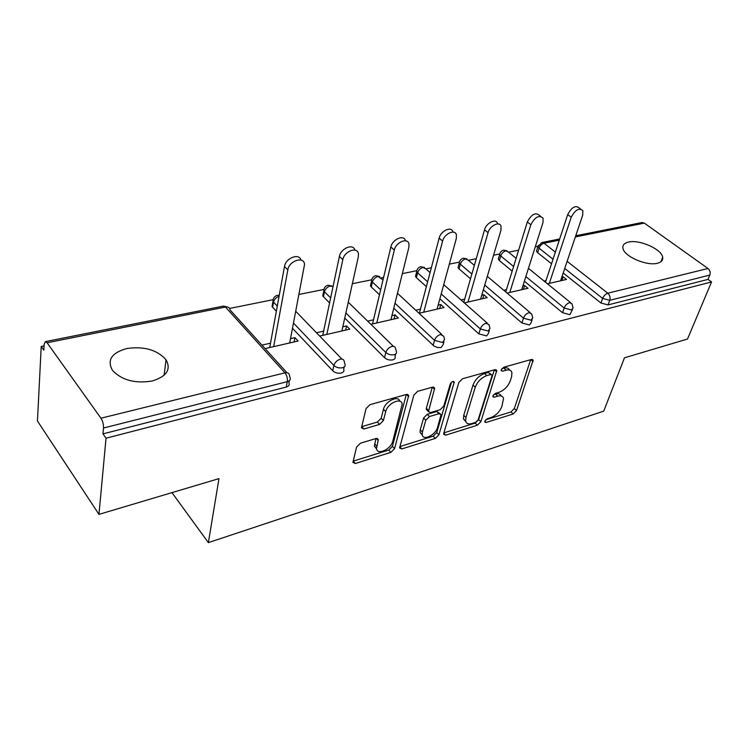 <?xml version="1.0" encoding="UTF-8"?>
<svg xmlns="http://www.w3.org/2000/svg" width="749" height="749" viewBox="0 0 749 749"><rect width="100%" height="100%" fill="white"/><g stroke="black" fill="none" stroke-linecap="round" stroke-linejoin="round"><path stroke-width="1.12" d="M484.828 421.181L484.762 421.977L486.054 422.492L513.149 413.991L516.529 410.564L533.138 360.203L531.425 359.483L503.777 367.216L501.278 369.734L501.203 370.643L502.504 371.204L506.127 370.184C509.264 369.407 511.192 370.231 511.923 372.627L511.576 376.803L510.209 380.988C507.953 386.512 504.217 390.285 498.993 392.307L495.389 393.375L492.936 395.856L492.861 396.698L494.153 397.242L497.748 396.165C500.922 395.341 502.851 396.118 503.543 398.505L501.867 406.464C499.677 411.838 495.997 415.555 490.82 417.624L487.253 418.738L484.828 421.181M152.178 381.007C166.699 376.532 171.315 369.444 166.035 359.754C157.168 349.83 144.08 346.094 126.787 348.538C111.517 352.816 106.77 360.138 112.556 370.493C121.9 380.239 135.11 383.741 152.178 381.007M657.36 263.255C661.358 262.234 663.137 260.249 662.678 257.3C661.77 249.174 639.403 239.287 628.523 242.077C624.254 243.06 622.4 245.129 622.943 248.284C623.954 256.308 646.668 266.269 657.36 263.255M360.4 443.23L356.571 447.087L352.91 462.386L355.363 463.5L390.875 452.359L394.564 448.642L408.701 395.575L406.407 394.461L369.969 404.657L366.055 408.589L361.449 427.782L363.93 428.99L379.565 424.402L383.385 420.563L385.698 411.594C387.505 403.149 401.707 396.914 402.176 404.273L392.766 441.245C390.987 449.372 376.887 455.692 376.55 448.436L378.301 439.635L375.932 438.539L360.4 443.23M711.55 281.933L687.516 339.025L624.469 357.807L603.731 411.135L208.372 542.632L218.97 478.62L98.962 514.376L106.03 438.202L711.55 281.933L708.02 279.386L709.827 275.07L609.761 300.312L608.076 304.909L708.02 279.386M443.764 433.278L443.661 434.308L445.692 435.16L477.366 425.217L480.839 421.706L496.784 370.521L494.911 369.697L462.536 378.76L458.865 382.458L443.764 433.278M435.347 438.399L401.839 448.923L399.601 447.949L413.851 395.135L417.642 391.315L432.51 387.158L434.673 388.179L428.465 411.576L430.609 412.549L440.14 409.722L443.792 406.042L450.215 384.087C451.713 381.541 453.061 380.895 454.25 382.149L438.923 434.794L435.347 438.399L433.175 436.19L399.807 446.601M171.961 492.627L208.372 542.632M575.738 235.776L642.005 222.547L644.318 223.118L707.983 268.488C710.024 270.267 710.642 272.458 709.827 275.07M98.962 514.376L37.45 421.013L41.223 346.441L44.069 345.86M106.03 438.202L102.978 433.868L103.502 428.016C103.624 424.411 102.772 421.144 100.946 418.214L47.093 342.78L45.38 341.628L44.144 344.437L43.845 350.158L41.223 346.441M229.625 308.448L272.814 299.74M299.076 294.441L323.624 289.488M352.367 283.693L371.467 279.845M381.194 277.879L383.61 277.392M402.353 273.619L416.603 270.745M426.003 268.844L431.34 267.767M449.325 264.144L459.24 262.141M468.378 260.306L476.261 258.714M493.563 255.222L499.602 254.005M508.58 252.198L518.636 250.166M535.282 246.814L537.848 246.29M561.881 280.491L563.145 276.756L566.497 279.433L547.453 283.796M563.145 276.756L561.834 277.046M545.984 280.65L544.102 281.072M289.273 380.745L288.88 382.72C289.816 384.761 288.927 386.222 286.221 387.083L287.288 381.662L103.502 428.016M102.978 433.868L286.221 387.083M608.076 304.909L600.96 303.017L563.201 273.001M551.545 263.732L537.642 252.675L536.471 251.177L536.883 249.894M344.184 366.954L343.679 369.182C344.428 371.008 343.622 372.29 341.254 373.03C337.939 373.611 335.093 372.852 332.734 370.774L292.531 328.334M276.344 311.247L272.065 306.575L273.273 303.551M395.631 354.024L395.004 356.477C395.603 358.106 394.863 359.239 392.785 359.876C389.658 360.409 386.905 359.679 384.537 357.685L344.746 318.072M329.579 302.971L322.735 295.921L323.203 293.645M443.923 341.881L443.174 344.531L441.142 347.527L437.566 347.536L434.036 346.104L393.768 308.223M379.481 294.741L371.251 286.97L370.455 285.903L370.924 283.862M489.34 330.459L488.479 333.277L486.616 335.917L478.854 333.857L439.878 298.795M426.368 286.642L416.388 277.664L415.48 276.456L415.948 274.64M532.136 319.683L531.163 322.65L529.449 324.982L521.922 322.978L483.339 289.797M470.522 278.759L459.034 268.882L458.032 267.552L458.482 265.932M572.517 309.515L569.867 314.664L562.555 312.717L524.384 281.203M512.176 271.119L499.386 260.558L498.3 259.135L498.731 257.703M507.073 293.065L527.942 288.281L524.59 285.509L522.896 285.893M506.464 289.62L503.74 290.238M464.333 302.877L487.187 297.625L483.863 294.75L481.738 295.237M464.689 299.104L461.019 299.937M419.019 313.279L444.063 307.53L440.758 304.543L438.156 305.133M420.442 309.15L415.732 310.217M370.886 324.317L398.346 318.016L395.069 314.908L391.924 315.629M373.508 319.804L367.637 321.143M319.683 336.076L349.783 329.167L346.553 325.927L342.817 326.779M323.624 331.133L316.481 332.753M265.09 348.603L298.121 341.02L294.937 337.649L290.537 338.642M270.52 343.192L261.953 345.13M524.59 285.509L523.382 289.32M483.863 294.75L482.702 298.654M440.758 304.543L439.663 308.541M395.069 314.908L394.049 319.008M346.553 325.927L345.617 330.122M294.937 337.649L294.095 341.947M501.184 395.987C500.341 393.927 498.45 393.291 495.51 394.077L497.748 396.165M493.628 394.639L495.51 394.077M509.479 370.043C508.59 368.031 506.717 367.385 503.852 368.105L506.127 370.184M501.849 368.667L503.852 368.105M485.67 419.815L510.949 411.931L514.338 408.514L530.685 359.689M443.885 432.847L475.184 423.091L478.658 419.58L494.349 369.856M475.652 422.352L478.096 419.88L491.943 376.007L492.009 375.118L490.689 374.537L486.775 375.642C481.335 377.693 477.497 381.569 475.25 387.261L465.953 417.465L465.635 421.004C466.327 423.644 468.378 424.486 471.814 423.55L475.652 422.352M491.325 374.481L488.414 372.44L490.689 374.537M465.794 421.584L463.444 418.85L463.753 415.311L472.993 385.126C475.222 379.434 479.06 375.567 484.5 373.536L488.414 372.44M432.285 387.224L426.331 408.299L426.247 409.347L427.314 410.424M451.497 382.215L436.751 432.585L438.923 434.794M422.455 432.004L422.211 434.635C422.792 441.236 435.665 435.066 437.556 427.37L441.067 414.618L438.98 413.701L429.467 416.538L425.797 420.236L422.455 432.004L420.273 429.767L420.039 432.398L422.296 435.066M440.047 413.598L436.77 411.491L438.98 413.701M420.273 429.767L423.597 417.998L427.258 414.309L436.77 411.491M433.175 436.19L436.751 432.585M376.663 449.1L374.397 446.104L375.961 438.53M399.769 401.211C398.281 394.929 385.145 401.37 383.479 409.282L385.698 411.594M363.93 428.99L361.739 426.64L377.365 422.071L381.175 418.242L383.479 409.282M355.363 463.5L353.238 461.122L388.731 450.055L392.42 446.338L406.323 394.48M560.58 280.791L582.703 215.103L582.834 210.628C579.099 207.585 575.232 209.795 571.225 217.229L567.695 214.588C571.684 207.164 575.541 204.973 579.286 208.016L580.634 209.008M567.695 214.588L545.478 282.186M571.225 217.229L549.326 283.365M521.688 289.713L542.997 222.472L543.1 218.184C539.149 214.691 535.067 216.873 530.844 224.728L527.324 221.985C531.518 214.148 535.601 211.976 539.561 215.478L540.591 216.255M527.324 221.985L505.753 291.941M530.844 224.728L509.807 292.438M480.577 299.151L500.931 230.28L501.025 226.226C499.574 220.871 489.78 225.692 488.048 232.667L484.537 229.831C486.26 222.856 496.035 218.062 497.505 223.417M484.537 229.831L463.753 302.362M488.048 232.667L468.003 302.034M437.06 309.131L456.3 238.566L456.403 234.821C455.074 228.791 444.279 233.669 442.612 241.103L439.139 238.154C440.777 230.72 451.563 225.88 452.902 231.9M439.139 238.154L419.384 313.194M442.612 241.103L423.737 312.193M390.912 319.729L408.86 247.367L408.963 244.015C407.84 237.236 395.865 242.124 394.302 250.072L390.856 247.001C392.373 239.184 404.104 234.25 405.452 240.785M390.856 247.001L372.525 323.942M394.302 250.072L376.766 322.969M341.881 330.974L358.34 256.748L358.453 253.874C357.619 246.252 344.259 251.093 342.808 259.631L339.409 256.42C340.767 248.293 353.35 243.21 354.886 250.1M339.409 256.42L322.735 335.374M342.808 259.631L326.836 334.428M289.704 342.948L304.543 264.463C304.113 255.915 289.114 260.643 287.831 269.837L284.498 266.485C285.65 258.002 299.263 252.769 300.958 260.081M284.498 266.485L269.724 347.536M287.831 269.837L273.666 346.628M484.8 421.284L486.054 422.492M501.212 370.025L502.504 371.204M492.879 396.043L494.153 397.242M644.318 223.118L575.354 236.937M559.297 240.148L544.008 243.21L555.365 252.104M567.133 261.335L607.795 293.205L707.983 268.488M559.681 238.978L541.724 242.564L544.008 243.21C541.761 243.902 540.113 245.56 539.074 248.172L537.642 252.675M600.96 303.017L602.627 298.42C603.806 295.743 605.529 294.001 607.795 293.205C609.855 295.153 610.51 297.522 609.761 300.312L602.627 298.42L564.727 268.46M100.946 418.214L284.938 372.833L225.477 307.034L47.093 342.78M286.914 372.693L230.083 309.936C229.718 307.633 228.183 306.669 225.477 307.034L223.474 306.079L45.38 341.628M287.288 381.662C287.691 378.339 286.904 375.389 284.938 372.833C287.7 372.328 289.217 373.227 289.498 375.549L289.947 377.318C290.884 379.359 290.003 380.801 287.288 381.662M553.034 259.21L539.074 248.172L537.904 246.674L538.241 245.466M562.555 312.717L564.166 308.017L571.506 309.964L573.079 307.923L571.899 303.673L569.493 302.652C567.096 303.485 565.326 305.274 564.166 308.017L525.854 276.559M513.599 266.494L500.763 255.952C501.783 253.284 503.478 251.58 505.847 250.859L508.328 251.992L516.117 258.321M500.014 253.181L499.677 254.538L500.763 255.952L499.386 260.558M521.922 322.978L523.476 318.175L484.743 285.041M471.87 274.031L460.345 264.172L459.034 268.882M478.854 333.857L480.334 328.933L441.208 293.936M427.642 281.811L417.624 272.842L416.388 277.664M433.147 345.401L434.542 340.364L394.995 303.242M380.661 289.788L372.403 282.036L371.251 286.97M384.537 357.685L385.829 352.517L345.879 312.97M330.646 297.905L324.457 291.773L323.409 296.829M332.734 370.774L333.904 365.475L293.533 323.109M277.289 306.051L273.535 302.119L272.599 307.305M531.022 320.179L532.736 317.866L531.64 313.859L528.963 312.642C526.435 313.522 524.609 315.366 523.476 318.175L531.022 320.179M459.689 261.317L459.334 262.843L460.345 264.172C461.337 261.429 463.079 259.688 465.569 258.929L468.322 260.259L474.36 265.361M488.114 331.002L489.977 328.371L488.975 324.673L485.998 323.24C483.33 324.158 481.438 326.058 480.334 328.933L488.114 331.002M417.062 269.93L416.706 271.644L417.624 272.842C418.588 270.043 420.376 268.245 423.007 267.459L426.059 269.013L430.076 272.57M442.556 342.49L444.588 339.512L443.698 336.179L440.384 334.494C437.556 335.458 435.609 337.415 434.542 340.364L442.556 342.49M371.944 279.049L371.598 280.969L372.403 282.036C373.33 279.162 375.183 277.308 377.955 276.484L383.02 279.873M394.096 354.717C396.184 354.09 396.923 352.957 396.315 351.328L395.556 348.435C395.191 346.703 393.955 346.047 391.867 346.459C388.871 347.48 386.858 349.493 385.829 352.517C388.207 354.511 390.969 355.241 394.096 354.717M324.102 288.73L323.774 290.865L324.457 291.773C325.347 288.824 327.257 286.923 330.187 286.052L333.033 286.595M342.452 367.75C344.83 367.01 345.635 365.727 344.877 363.911L344.259 361.533C343.931 359.529 342.565 358.752 340.158 359.211C336.975 360.288 334.887 362.376 333.904 365.475C336.273 367.553 339.128 368.311 342.452 367.75M273.282 299.02L272.992 301.388L273.535 302.119C274.293 299.282 276.128 297.344 279.059 296.314M530.835 359.651L533.026 361.58M514.338 408.514L516.529 410.564M510.949 411.931L513.149 413.991M494.499 369.819L496.681 371.813M478.658 419.58L480.839 421.706M475.184 423.091L477.366 425.217M443.773 433.222L445.692 435.16M484.5 373.536L486.775 375.642M472.993 385.126L475.25 387.261M463.753 415.311L465.953 417.465M399.769 446.732L401.839 448.923M432.426 387.177L434.589 389.293M426.331 408.299L428.55 410.527M452.677 381.522L454.184 382.973M427.258 414.309L429.467 416.538M423.597 417.998L425.797 420.236M376.307 438.446L378.226 440.506M374.603 443.829L376.756 446.161M381.175 418.242L383.385 420.563M377.365 422.071L379.565 424.402M406.464 394.442L408.608 396.605M392.42 446.338L394.564 448.642M388.731 450.055L390.875 452.359M164.125 375.268L166.035 359.754M660.983 261.673L662.678 257.3M536.471 251.177L537.904 246.674L541.724 242.564M570.541 302.568L528.457 268.357M507.129 250.887L503.581 250.175C501.371 250.746 500.07 252.198 499.677 254.538L498.3 259.135M530.105 312.558L487.318 276.344M466.992 258.957L463.331 258.208C461.01 258.826 459.68 260.371 459.334 262.843L458.032 267.552M487.253 323.147L443.736 284.648M424.589 267.496L420.798 266.7C418.354 267.356 416.987 269.003 416.706 271.644L415.48 276.456M441.77 334.382L397.476 293.28M379.715 276.54L375.783 275.679C373.199 276.39 371.804 278.151 371.598 280.969L370.455 285.903M393.412 346.338L348.266 302.193M332.172 286.127L328.062 285.21C325.319 285.978 323.896 287.859 323.774 290.865L322.735 295.921M341.89 359.08L295.808 311.341M279.246 295.284L277.383 295.321C274.462 296.155 273.001 298.177 272.992 301.388L272.065 306.575M228.014 307.156L223.474 306.079M532.239 359.417L533.138 360.203M495.801 369.622L496.784 370.521M463.444 418.85L465.635 421.004M433.54 387.064L434.673 388.179M426.247 409.347L428.465 411.576M453.491 381.419L454.25 382.149M420.039 432.398L422.211 434.635M377.178 438.427L378.301 439.635M374.397 446.104L376.55 448.436M407.493 394.367L408.701 395.575"/></g></svg>
